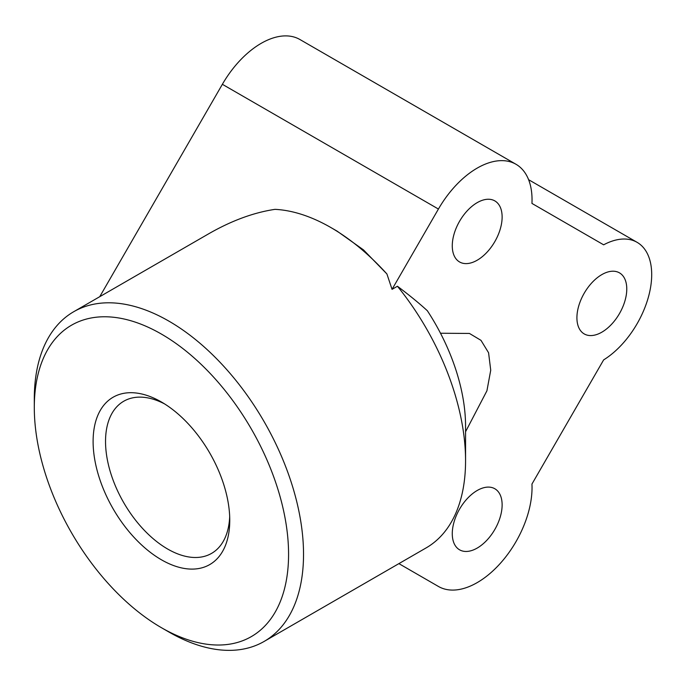 <?xml version="1.0" encoding="UTF-8"?>
<svg xmlns="http://www.w3.org/2000/svg" width="686" height="686" viewBox="0 0 686 686"><rect width="100%" height="100%" fill="white"/><g stroke="black" fill="none" stroke-linecap="round" stroke-linejoin="round"><path stroke-width="1.03" d="M528.614 179.698L637.097 242.33A70.512 40.706 120 0 1 651.7 274.606A70.512 40.706 120 0 1 603.646 359.884L531.95 484.059A77.561 44.779 -60 0 1 515.983 541.674A77.561 44.779 -60 0 1 438.423 586.453L398.892 563.626M99.753 296.686L222.367 84.301A77.561 44.779 120 0 1 299.928 39.522L515.983 164.263A77.561 44.779 -60 0 1 531.95 203.425L603.646 244.816A70.512 40.706 120 0 1 637.097 242.33M386.913 273.963A190.374 109.914 -120 0 0 330.952 227.589L337.049 231.105L363.503 249.901L386.913 273.963L392.049 289.346L438.423 209.041A77.561 44.779 -60 0 1 515.975 164.263A77.561 44.779 -60 0 1 515.983 164.263M465.562 426.203L465.562 460.752A190.374 109.914 -120 0 0 397.426 286.242C409.233 295.1 419.206 303.263 427.344 310.732A148.065 85.484 60 0 1 465.562 426.203M34.3 407.501A179.801 103.809 -120 0 0 161.433 627.699A179.801 103.809 -120 0 0 288.574 554.297A179.801 103.809 -120 0 0 161.433 334.091A179.801 103.809 -120 0 0 34.3 407.501L34.3 398.858A190.374 109.914 60 0 1 73.728 311.71A190.374 109.914 60 0 1 168.919 321.142A190.374 109.914 60 0 1 303.529 554.297A190.374 109.914 60 0 1 264.101 641.453L426.135 547.9A190.374 109.914 -120 0 0 465.562 460.752M392.049 289.346L397.426 286.242M330.952 227.589L330.952 227.589A190.374 109.914 -120 0 0 274.992 209.35C253.546 212.566 231.388 220.746 208.518 233.892L73.728 311.71M264.101 641.453A190.374 109.914 60 0 1 168.919 632.02A190.374 109.914 60 0 1 168.91 632.02L161.433 627.699M229.69 516.635A87.842 50.713 60 0 1 211.571 553.388A87.842 50.713 60 0 1 167.65 549.032A87.842 50.713 60 0 1 105.533 441.45A87.842 50.713 60 0 1 123.729 401.241A87.842 50.713 60 0 1 164.614 403.925M229.759 520.348A96.623 55.789 60 0 1 161.433 559.793A96.623 55.789 60 0 1 93.107 441.45A96.623 55.789 60 0 1 161.433 402.005A96.623 55.789 60 0 1 229.759 520.348M502.126 504.887A35.252 20.357 -60 0 1 486.743 540.371A35.252 20.357 -60 0 1 459.569 549.812A35.252 20.357 -60 0 1 452.271 533.674A35.252 20.357 -60 0 1 467.663 498.19A35.252 20.357 -60 0 1 494.829 488.749A35.252 20.357 -60 0 1 502.126 504.887M601.845 274.606A35.252 20.357 -60 0 1 619.467 272.856A35.252 20.357 -60 0 1 624.877 301.111A35.252 20.357 -60 0 1 601.845 332.178A35.252 20.357 -60 0 1 584.215 333.919A35.252 20.357 -60 0 1 578.812 305.673A35.252 20.357 -60 0 1 601.845 274.606M452.271 245.82A35.252 20.357 -60 0 1 467.663 210.345A35.252 20.357 -60 0 1 494.829 200.895A35.252 20.357 -60 0 1 502.126 217.033A35.252 20.357 -60 0 1 486.743 252.517A35.252 20.357 -60 0 1 459.569 261.958A35.252 20.357 -60 0 1 452.271 245.82M440.498 333.242L469.447 333.447L480.98 340.342L488.578 352.758L490.73 370.226L486.923 390.806L465.562 431.743M222.367 84.301L438.423 209.041M299.928 39.522L515.975 164.263"/></g></svg>
